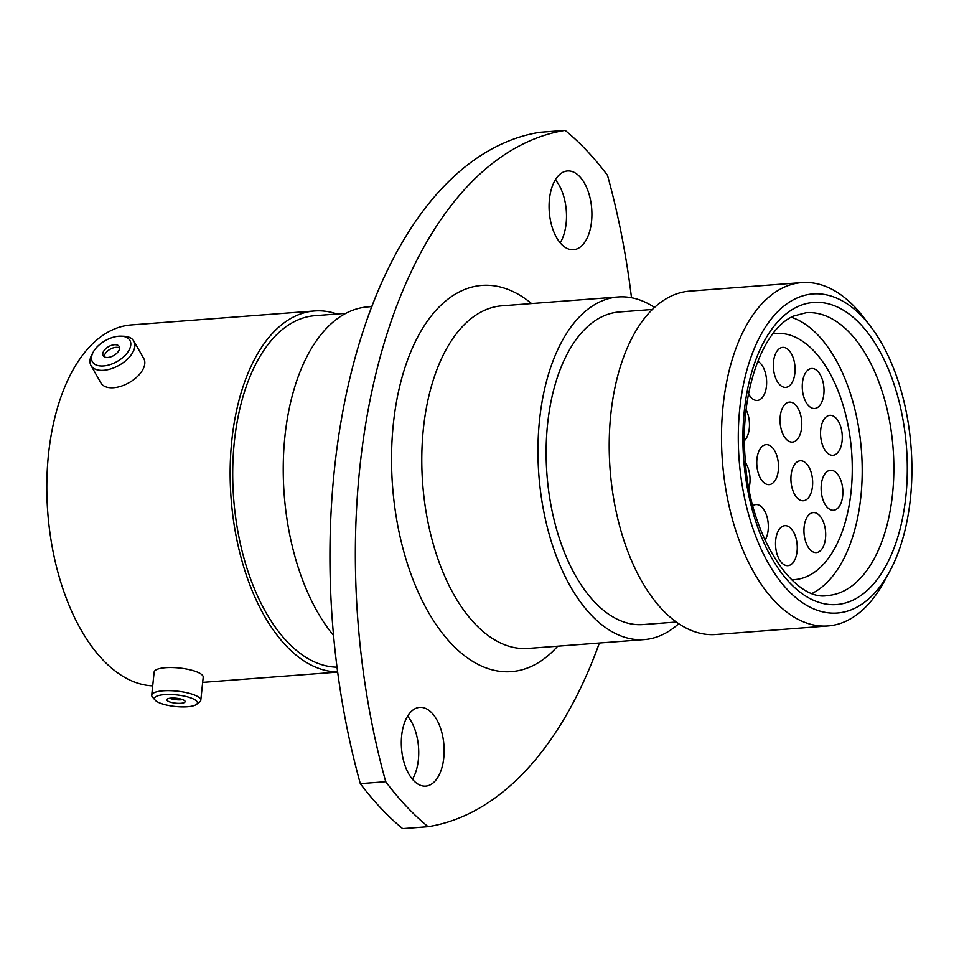 <?xml version="1.0" encoding="UTF-8"?>
<svg xmlns="http://www.w3.org/2000/svg" width="959" height="959" viewBox="0 0 959 959"><rect width="100%" height="100%" fill="white"/><g stroke="black" fill="none" stroke-linecap="round" stroke-linejoin="round"><path stroke-width="1.44" d="M796.342 298.309A160.021 86.19 85.6 0 0 743.213 491.176A160.021 86.19 85.6 0 0 853.87 608.677A160.021 86.19 85.6 0 0 889.401 572.008A160.021 86.19 85.6 0 0 870.7 326.599A160.021 86.19 85.6 0 0 796.342 298.309M889.401 572.008L884.078 581.777A172.176 92.735 -94.4 0 1 845.85 621.24A172.176 92.735 -94.4 0 1 827.989 625.951A172.176 92.735 -94.4 0 1 724.165 478.181A172.176 92.735 -94.4 0 1 783.959 287.304A172.176 92.735 -94.4 0 1 801.82 282.593A172.176 92.735 -94.4 0 1 863.951 317.753L870.7 326.599M501.881 143.946A473.878 255.238 -94.4 0 1 539.737 132.318L565.151 130.388A473.878 255.238 85.6 0 0 527.294 142.004A473.878 255.238 85.6 0 0 385.722 781.693L360.308 783.635A473.878 255.238 -94.4 0 1 501.881 143.946M577.594 248.633A39.487 21.266 85.6 0 0 591.307 204.854A39.487 21.266 85.6 0 0 567.5 170.954A39.487 21.266 85.6 0 0 563.401 172.033A39.487 21.266 85.6 0 0 549.687 215.811A39.487 21.266 85.6 0 0 573.506 249.712A39.487 21.266 85.6 0 0 577.594 248.633M555.393 179.777A39.487 21.266 -94.4 0 1 560.2 242.819M429.824 785.025A39.487 21.266 85.6 0 0 443.537 741.247A39.487 21.266 85.6 0 0 419.73 707.358A39.487 21.266 85.6 0 0 415.631 708.437A39.487 21.266 85.6 0 0 401.917 752.216A39.487 21.266 85.6 0 0 425.736 786.104A39.487 21.266 85.6 0 0 429.824 785.025M407.623 716.181A39.487 21.266 -94.4 0 1 412.43 779.223M827.989 625.951L715.702 634.51A172.176 92.735 -94.4 0 1 611.878 486.74A172.176 92.735 -94.4 0 1 671.672 295.863A172.176 92.735 -94.4 0 1 689.521 291.152L801.82 282.593M676.263 622.031L643.069 624.561A156.749 84.428 -94.4 0 1 548.56 490.049A156.749 84.428 -94.4 0 1 602.983 316.266A156.749 84.428 -94.4 0 1 619.238 311.987L652.444 309.457M678.684 623.722A171.805 92.544 -94.4 0 1 662.034 634.894A171.805 92.544 -94.4 0 1 644.22 639.593A171.805 92.544 -94.4 0 1 540.624 492.135A171.805 92.544 -94.4 0 1 600.274 301.665A171.805 92.544 -94.4 0 1 618.099 296.966A171.805 92.544 -94.4 0 1 654.577 307.431M333.612 635.529A180.927 97.446 -94.4 0 1 283.588 454.134A180.927 97.446 -94.4 0 1 348.848 311.867A180.927 97.446 -94.4 0 1 367.621 306.916L371.948 306.592M337.065 667.176A176.18 94.893 -94.4 0 1 234.919 511.591A176.18 94.893 -94.4 0 1 296.619 320.51A176.18 94.893 -94.4 0 1 314.9 315.691L345.887 313.329M337.676 671.911A180.927 97.446 -94.4 0 1 232.45 512.478A180.927 97.446 -94.4 0 1 295.768 315.907A180.927 97.446 -94.4 0 1 314.54 310.968A180.927 97.446 -94.4 0 1 336.993 314.001M152.697 685.853A180.927 97.446 -94.4 0 1 48.945 524.945A180.927 97.446 -94.4 0 1 112.431 329.884A180.927 97.446 -94.4 0 1 131.203 324.933L314.54 310.968M385.722 781.693A384.571 207.132 -94.4 0 0 428.086 826.682L402.66 828.612A384.571 207.132 -94.4 0 1 360.308 783.635M565.151 130.388A384.571 207.132 -94.4 0 1 607.515 175.365A473.878 255.238 85.6 0 1 631.49 297.734M428.086 826.682A473.878 255.238 85.6 0 0 599.363 643.01M187.449 706.759A21.578 5.826 -174 0 0 196.379 704.481A21.578 5.826 -174 0 0 189.091 697.337A21.578 5.826 -174 0 0 164.445 694.628A21.578 5.826 -174 0 0 155.178 700.166A21.578 5.826 -174 0 0 187.449 706.759M155.178 700.166L152.517 697.133A24.67 6.665 6 0 1 151.726 695.167A24.67 6.665 6 0 1 163.114 690.816A24.67 6.665 6 0 1 188.384 693.093A24.67 6.665 6 0 1 200.791 700.31A24.67 6.665 6 0 1 199.604 702.06L196.379 704.481M171.026 698.104A9.23 2.493 -174 0 0 166.77 699.734A9.23 2.493 -174 0 0 171.409 702.432A9.23 2.493 -174 0 0 180.867 703.295A9.23 2.493 -174 0 0 185.135 701.652A9.23 2.493 -174 0 0 180.484 698.955A9.23 2.493 -174 0 0 171.026 698.104M169.599 698.272A9.23 2.493 -174 0 0 181.239 699.794A9.23 2.493 -174 0 0 182.666 699.638M151.726 695.167L154.147 672.067A24.67 6.665 6 0 1 165.523 667.704A24.67 6.665 6 0 1 190.805 669.981A24.67 6.665 6 0 1 203.212 677.198L200.791 700.31M103.524 365.942A21.578 11.999 -29.7 0 0 128.734 350.694A21.578 11.999 -29.7 0 0 121.11 336.165A21.578 11.999 -29.7 0 0 118.772 336.225A21.578 11.999 -29.7 0 0 93.239 352.049A21.578 11.999 -29.7 0 0 103.524 365.942M121.11 336.165L123.807 336.261A24.67 13.714 150.3 0 1 133.852 341.104A24.67 13.714 150.3 0 1 127.571 359.002A24.67 13.714 150.3 0 1 103.704 370.306A24.67 13.714 150.3 0 1 90.997 365.523A24.67 13.714 150.3 0 1 91.956 354.422L93.239 352.049M114.409 344.725A9.23 5.131 -29.7 0 0 105.478 348.956A9.23 5.131 -29.7 0 0 103.128 355.657A9.23 5.131 -29.7 0 0 107.888 357.443A9.23 5.131 -29.7 0 0 116.83 353.212A9.23 5.131 -29.7 0 0 119.18 346.511A9.23 5.131 -29.7 0 0 114.409 344.725M119.563 348.033A9.23 5.131 -29.7 0 0 115.919 347.35A9.23 5.131 -29.7 0 0 104.231 356.772M133.852 341.104L143.778 358.522A24.67 13.714 150.3 0 1 137.509 376.431A24.67 13.714 150.3 0 1 113.641 387.724A24.67 13.714 150.3 0 1 100.923 382.953L90.997 365.523M828.396 470.809A20.043 10.801 -94.4 0 1 830.482 470.27A20.043 10.801 -94.4 0 1 842.565 487.472A20.043 10.801 -94.4 0 1 835.601 509.697A20.043 10.801 -94.4 0 1 833.527 510.248A20.043 10.801 -94.4 0 1 821.431 493.046A20.043 10.801 -94.4 0 1 828.396 470.809M827.809 415.858A20.043 10.801 -94.4 0 1 829.895 415.319A20.043 10.801 -94.4 0 1 841.978 432.521A20.043 10.801 -94.4 0 1 835.025 454.746A20.043 10.801 -94.4 0 1 832.939 455.297A20.043 10.801 -94.4 0 1 820.856 438.095A20.043 10.801 -94.4 0 1 827.809 415.858M809.54 369.047A20.043 10.801 -94.4 0 1 811.614 368.508A20.043 10.801 -94.4 0 1 823.709 385.71A20.043 10.801 -94.4 0 1 816.744 407.935A20.043 10.801 -94.4 0 1 814.671 408.486A20.043 10.801 -94.4 0 1 802.575 391.284A20.043 10.801 -94.4 0 1 809.54 369.047M780.602 347.937A20.043 10.801 -94.4 0 1 782.676 347.386A20.043 10.801 -94.4 0 1 794.771 364.6A20.043 10.801 -94.4 0 1 787.807 386.825A20.043 10.801 -94.4 0 1 785.721 387.376A20.043 10.801 -94.4 0 1 773.637 370.162A20.043 10.801 -94.4 0 1 780.602 347.937M787.315 402.66A20.043 10.801 -94.4 0 1 789.389 402.121A20.043 10.801 -94.4 0 1 801.484 419.323A20.043 10.801 -94.4 0 1 794.52 441.548A20.043 10.801 -94.4 0 1 792.446 442.099A20.043 10.801 -94.4 0 1 780.35 424.897A20.043 10.801 -94.4 0 1 787.315 402.66M798.188 461.327A20.043 10.801 -94.4 0 1 800.262 460.776A20.043 10.801 -94.4 0 1 812.357 477.99A20.043 10.801 -94.4 0 1 805.392 500.214A20.043 10.801 -94.4 0 1 803.318 500.766A20.043 10.801 -94.4 0 1 791.223 483.552A20.043 10.801 -94.4 0 1 798.188 461.327M811.218 513.149A20.043 10.801 -94.4 0 1 813.304 512.597A20.043 10.801 -94.4 0 1 825.387 529.812A20.043 10.801 -94.4 0 1 818.423 552.036A20.043 10.801 -94.4 0 1 816.349 552.588A20.043 10.801 -94.4 0 1 804.253 535.374A20.043 10.801 -94.4 0 1 811.218 513.149M782.784 526.227A20.043 10.801 -94.4 0 1 784.87 525.688A20.043 10.801 -94.4 0 1 796.953 542.89A20.043 10.801 -94.4 0 1 790 565.115A20.043 10.801 -94.4 0 1 787.914 565.666A20.043 10.801 -94.4 0 1 775.831 548.452A20.043 10.801 -94.4 0 1 782.784 526.227M757.778 361.267A20.043 10.801 -94.4 0 1 766.613 380.927A20.043 10.801 -94.4 0 1 759.372 399.903A20.043 10.801 -94.4 0 1 757.298 400.454A20.043 10.801 -94.4 0 1 748.535 394.005M746.138 409.841A20.043 10.801 -94.4 0 1 744.484 440.613M752.875 505.657A20.043 10.801 -94.4 0 1 753.846 505.117A20.043 10.801 -94.4 0 1 755.932 504.566A20.043 10.801 -94.4 0 1 767.224 517.608A20.043 10.801 -94.4 0 1 765.006 540.253M745.515 462.729A20.043 10.801 -94.4 0 1 748.979 488.155M764.035 445.204A20.043 10.801 -94.4 0 1 766.109 444.664A20.043 10.801 -94.4 0 1 778.205 461.866A20.043 10.801 -94.4 0 1 771.24 484.091A20.043 10.801 -94.4 0 1 769.166 484.643A20.043 10.801 -94.4 0 1 757.071 467.441A20.043 10.801 -94.4 0 1 764.035 445.204M807.49 576.239A123.447 66.495 -94.4 0 1 794.675 579.62A123.447 66.495 -94.4 0 1 791.559 579.716A123.447 66.495 -94.4 0 0 794.675 579.62A123.447 66.495 -94.4 0 0 809 575.508A123.447 66.495 -94.4 0 0 850.154 437.903A123.447 66.495 -94.4 0 0 775.915 333.432A123.447 66.495 -94.4 0 1 850.357 439.378A123.447 66.495 -94.4 0 1 807.49 576.239M772.81 333.804A123.447 66.495 -94.4 0 1 775.915 333.432A123.447 66.495 -94.4 0 0 772.81 333.804M791.295 317.249A141.8 76.372 -94.4 0 1 861.434 450.538A141.8 76.372 -94.4 0 1 812.525 593.189A141.8 76.372 -94.4 0 1 812.345 593.285M618.099 296.966L501.929 305.813A171.805 92.544 85.6 0 0 484.115 310.512A171.805 92.544 85.6 0 0 424.453 500.994A171.805 92.544 85.6 0 0 528.049 648.44L644.22 639.593M557.694 646.186A193.682 104.315 -94.4 0 1 531.43 666.361A193.682 104.315 -94.4 0 1 397.494 524.141A193.682 104.315 -94.4 0 1 461.806 290.709A193.682 104.315 -94.4 0 1 531.574 303.559M827.725 595.503A141.8 76.372 85.6 0 0 842.434 591.631A141.8 76.372 85.6 0 0 891.666 434.427A141.8 76.372 85.6 0 0 806.159 312.73L793.776 316.002C762.729 328.769 739.425 392.615 745.203 458.834C749.255 538.047 795.167 602.348 827.725 595.503M852.347 600.43A151.522 81.611 -94.4 0 1 747.564 489.174A151.522 81.611 -94.4 0 1 797.876 306.556A151.522 81.611 -94.4 0 1 902.647 417.812A151.522 81.611 -94.4 0 1 852.347 600.43M337.7 672.091L202.661 682.388"/></g></svg>
